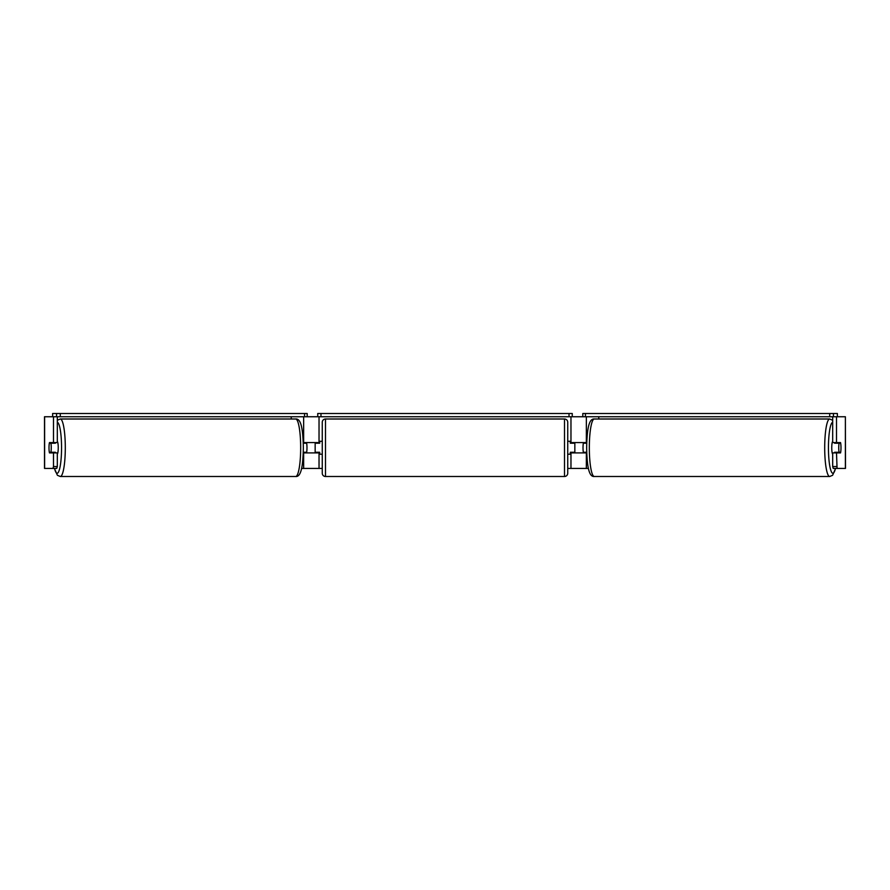 <?xml version="1.0" encoding="UTF-8"?>
<svg xmlns="http://www.w3.org/2000/svg" width="890" height="890" viewBox="0 0 890 890"><rect width="100%" height="100%" fill="white"/><g stroke="black" fill="none" stroke-linecap="round" stroke-linejoin="round"><path stroke-width="1.33" d="M305.059 452.265A6.464 1.124 -90 0 0 305.192 452.91M303.256 452.91L319.032 452.91L319.032 452.265M301.599 468.418L319.032 468.418L319.032 452.91M57.316 416.743L57.316 442.575L53.5 442.575L53.5 416.743L56.548 416.743L56.548 413.505L60.286 413.505L60.286 416.743L304.569 416.743L304.569 413.505L307.195 413.505L307.195 416.743L317.741 416.743L317.741 413.505L572.259 413.505L572.259 416.743L569.022 416.743L569.022 413.505M315.16 452.91L315.16 442.575M319.032 443.22L319.032 416.743M319.032 442.575L303.256 442.575M291.23 419.001L291.23 416.743M305.192 442.575A6.464 1.124 -90 0 0 305.059 443.22M584.808 442.575A6.464 1.124 -90 0 1 584.941 443.22M586.744 452.91L570.968 452.91L570.968 452.265M588.401 468.418L570.968 468.418L570.968 452.91M837.379 416.743L837.379 413.505L582.805 413.505L582.805 416.743L572.259 416.743M574.84 452.91L574.84 452.265L570.323 452.265L570.323 454.2L567.731 454.2M574.84 452.265L574.84 442.575M570.968 443.22L570.968 416.743M570.968 442.575L586.744 442.575M598.77 419.001L598.77 416.743M584.941 452.265A6.464 1.124 -90 0 1 584.808 452.91M832.684 454.123A6.464 1.124 -90 0 1 831.75 447.748A6.464 1.124 -90 0 1 832.684 441.373M838.747 447.748A6.464 1.124 -90 0 1 839.07 443.22L840.672 443.22A6.464 1.124 -90 0 1 840.994 447.748A6.464 1.124 -90 0 1 840.672 452.265L839.07 452.265A6.464 1.124 -90 0 1 838.747 447.748M834.742 442.575A6.464 1.124 -90 0 0 834.62 443.22L839.07 443.22M836.088 442.575A6.464 1.124 -90 0 1 836.222 443.22M586.721 452.265L583.339 452.265A6.464 1.124 -90 0 1 583.017 447.748A6.464 1.124 -90 0 1 583.339 443.22L586.721 443.22M836.222 452.265A6.464 1.124 -90 0 1 836.088 452.91M834.742 452.91A6.464 1.124 -90 0 1 834.62 452.265L839.07 452.265M53.5 442.575L49.462 442.575A6.464 1.124 -90 0 0 49.006 447.748A6.464 1.124 -90 0 0 49.462 452.91L53.5 452.91L53.5 466.549L57.316 466.549L57.316 452.91L53.5 452.91M53.144 452.265A6.464 1.124 -90 0 0 53.278 452.91M319.032 468.418L322.269 468.418M567.731 468.418L570.968 468.418M832.684 416.743L832.684 442.575L840.538 442.575A6.464 1.124 -90 0 1 840.538 452.91L836.5 452.91L837.067 468.418L833.251 468.418L832.684 466.549L832.684 452.91L836.5 452.91M845.378 468.418L845.378 416.743L845.5 468.418L837.067 468.418M845.378 416.743L836.5 416.743L836.5 442.575M829.714 413.505L829.714 416.743L836.5 416.743M832.684 466.549L836.5 466.549M836.722 442.575A6.464 1.124 -90 0 1 836.856 443.22M836.856 452.265A6.464 1.124 -90 0 1 836.722 452.91M57.316 466.549L56.749 468.418L44.5 468.418L44.5 416.743L53.5 416.743M53.278 442.575A6.464 1.124 -90 0 0 53.144 443.22M52.933 468.418L53.5 466.549M57.316 454.123A6.464 1.124 -90 0 0 58.251 447.748A6.464 1.124 -90 0 0 57.316 441.373M50.93 452.265A6.464 1.124 -90 0 0 51.253 447.748A6.464 1.124 -90 0 0 50.93 443.22L49.328 443.22A6.464 1.124 -90 0 0 49.006 447.748A6.464 1.124 -90 0 0 49.328 452.265L55.38 452.265A6.464 1.124 -90 0 1 55.258 452.91M53.778 452.265A6.464 1.124 -90 0 0 53.912 452.91M303.279 452.265L306.661 452.265A6.464 1.124 -90 0 0 306.983 447.748A6.464 1.124 -90 0 0 306.661 443.22L303.279 443.22M50.93 443.22L55.38 443.22A6.464 1.124 -90 0 0 55.258 442.575M53.912 442.575A6.464 1.124 -90 0 0 53.778 443.22M325.495 419.001A3.226 3.226 0 0 0 322.269 422.227L322.269 473.257A3.226 3.226 0 0 0 325.495 476.495L564.505 476.495A3.226 3.226 0 0 0 567.731 473.257L567.731 422.227A3.226 3.226 0 0 0 564.505 419.001L325.495 419.001L325.495 476.495M322.269 441.284L319.677 441.284L319.677 443.22L315.16 443.22M315.16 452.265L319.677 452.265L319.677 454.2L322.269 454.2M574.84 443.22L570.323 443.22L570.323 441.284L567.731 441.284M56.548 413.505L52.621 413.505L52.621 416.743M60.286 413.505L304.569 413.505M307.195 416.743L304.569 416.743M60.286 416.743L56.548 416.743M320.978 413.505L320.978 416.743L569.022 416.743M320.978 416.743L317.741 416.743M833.452 416.743L833.452 413.505M829.714 416.743L585.431 416.743L585.431 413.505M582.805 416.743L585.431 416.743M303.646 468.418L303.646 452.91M303.646 442.575L303.646 416.743M586.354 468.418L586.354 452.91M586.354 442.575L586.354 416.743M829.691 476.495L594.32 476.495A28.747 4.995 -90 0 1 589.325 447.748A28.747 4.995 -90 0 1 594.32 419.001L829.691 419.001A28.747 4.995 90 0 0 824.696 447.748A28.747 4.995 90 0 0 829.691 476.495L832.606 475.293L835.599 468.418M835.465 468.418A25.521 4.428 -90 0 1 830.86 470.465A25.521 4.428 -90 0 1 828.445 447.748A25.521 4.428 -90 0 1 832.684 422.249M44.622 468.418L44.622 416.743M295.68 419.001C301.621 418.322 303.012 431.528 303.345 447.748C303.012 463.957 301.621 477.162 295.68 476.495A28.747 4.995 -90 0 0 300.675 447.748A28.747 4.995 -90 0 0 295.68 419.001L60.309 419.001A28.747 4.995 90 0 1 65.304 447.748A28.747 4.995 90 0 1 60.309 476.495L57.394 475.293L54.401 468.418M54.535 468.418A25.521 4.428 -90 0 0 59.14 470.465A25.521 4.428 -90 0 0 61.555 447.748A25.521 4.428 -90 0 0 57.316 422.249M564.505 476.495L564.505 419.001M829.691 419.001L832.684 420.28M594.32 419.001C588.379 418.322 586.988 431.528 586.655 447.748C586.988 463.957 588.379 477.162 594.32 476.495M295.68 476.495L60.309 476.495M60.309 419.001L57.316 420.28"/></g></svg>
